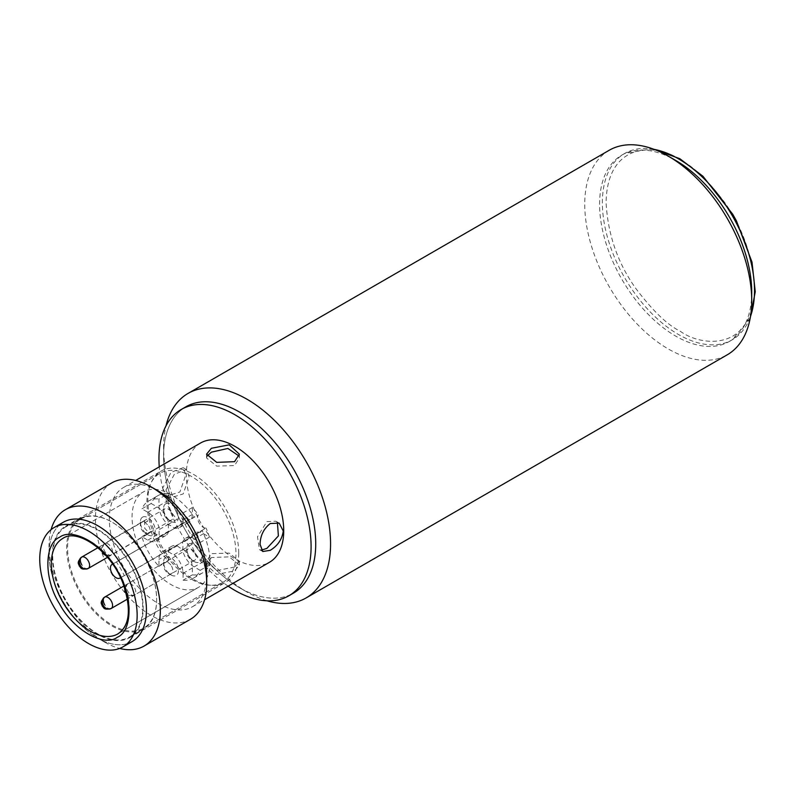 <?xml version="1.0" encoding="UTF-8"?>
<svg xmlns="http://www.w3.org/2000/svg" width="795" height="795" viewBox="0 0 795 795"><rect width="100%" height="100%" fill="white"/><g stroke="black" fill="none" stroke-linecap="round" stroke-linejoin="round"><path stroke-width="0.6" stroke-dasharray="3.98 2.98" d="M238.729 552.992A64.286 37.117 -120 0 0 210.675 488.299A64.286 37.117 -120 0 0 161.137 471.077A64.286 37.117 -120 0 0 147.82 500.502A64.286 37.117 -120 0 0 175.884 565.195A64.286 37.117 -120 0 0 225.422 582.417A64.286 37.117 -120 0 0 238.729 552.992M52.271 555.665A64.286 37.117 60 0 1 65.588 526.24A64.286 37.117 60 0 1 115.126 543.462A64.286 37.117 60 0 1 143.18 608.155A64.286 37.117 60 0 1 129.873 637.58A64.286 37.117 60 0 1 80.335 620.358A64.286 37.117 60 0 1 52.271 555.665M127.21 643.692A68.877 39.77 60 0 1 97.725 638.146L97.725 638.146A68.877 39.77 60 0 1 49.022 553.797A68.877 39.77 60 0 1 58.969 525.485M51.089 529.629A78.715 45.444 -120 0 0 49.022 545.758A78.715 45.444 -120 0 0 104.682 642.161L104.682 642.161A78.715 45.444 -120 0 0 119.687 648.442M97.725 638.146L104.682 642.161L97.725 638.146M111.707 482.943A78.715 45.444 -120 0 0 95.41 518.976A78.715 45.444 -120 0 0 129.764 598.198A78.715 45.444 -120 0 0 190.422 619.285M158.026 490.863A68.877 39.77 -120 0 0 123.593 487.454A68.877 39.77 -120 0 0 109.322 518.976A68.877 39.77 -120 0 0 139.393 588.29A68.877 39.77 -120 0 0 192.46 606.744A68.877 39.77 -120 0 0 206.73 575.212M211.371 557.534L206.561 565.046L216.707 574.358L234.555 570.919L239.365 565.046L229.228 556.858L211.371 557.534M162.667 488.18L166.751 496.09L179.899 491.986L185.851 474.794L183.158 467.689L171.005 472.379L162.667 488.18M200.588 442.994A68.877 39.77 -120 0 0 186.318 474.526A68.877 39.77 -120 0 0 216.379 543.84A68.877 39.77 -120 0 0 269.455 562.294M165.907 490.058L174.344 474.297L186.447 469.597L189.101 476.672L183.238 493.894L170.05 497.998L165.907 490.058M207.058 456.091L206.561 457.98L216.697 466.118L234.555 465.552L239.365 457.98L239.116 456.072M277.405 522.385L275.875 521.222L266.911 521.59L257.491 536.774L259.468 549.623L261.356 550.14M234.555 567.054L216.707 570.591L206.561 561.23L211.371 553.668L229.218 553.091L239.365 561.23L234.555 567.054M228.135 586.144A107.573 62.109 60 0 1 159.268 466.854M185.871 406.802A107.573 62.109 -120 0 0 163.591 456.052A107.573 62.109 -120 0 0 210.546 564.311A107.573 62.109 -120 0 0 293.444 593.13M222.908 582.347A62.974 36.361 -120 0 0 222.908 509.635A62.974 36.361 -120 0 0 159.934 473.283L80.623 519.075A62.974 36.361 60 0 1 112.105 522.196A62.974 36.361 60 0 1 156.635 599.321A62.974 36.361 60 0 1 143.597 628.139L143.597 628.139A62.974 36.361 60 0 1 80.623 591.788A62.974 36.361 60 0 1 80.623 519.075L159.934 473.283A62.974 36.361 -120 0 0 159.934 545.996A62.974 36.361 -120 0 0 222.908 582.347L143.597 628.139L222.908 582.347M79.828 518.777L79.828 518.777A63.63 36.739 60 0 1 111.648 521.927A63.63 36.739 60 0 1 156.635 599.847A63.63 36.739 60 0 1 143.458 628.984L129.545 637.014A63.63 36.739 60 0 1 65.915 600.275A63.63 36.739 60 0 1 65.915 526.807L65.915 526.807A63.63 36.739 60 0 1 129.545 563.546A63.63 36.739 60 0 1 129.545 637.014L143.458 628.984A63.63 36.739 60 0 1 79.828 592.245A63.63 36.739 60 0 1 79.828 518.777L65.915 526.807L79.828 518.777M62.755 538.473L143.468 491.886A55.103 31.81 -120 0 0 143.468 555.506A55.103 31.81 -120 0 0 198.561 587.316L198.561 587.316A55.103 31.81 -120 0 0 202.228 530.702L124.308 575.689A55.103 31.81 -120 0 0 116.408 562.005L194.328 517.018A55.103 31.81 -120 0 0 143.468 491.886L62.755 538.473A55.103 31.81 60 0 1 117.859 570.293A55.103 31.81 60 0 1 117.859 633.913L198.561 587.316L117.859 633.913M171.511 512.537A6.559 3.786 60 0 1 171.511 520.109A6.559 3.786 60 0 1 168.232 519.781A6.559 3.786 60 0 1 164.953 516.323A6.559 3.786 60 0 1 163.591 511.751A6.559 3.786 60 0 1 164.953 508.75A6.559 3.786 60 0 1 171.511 512.537M165.767 503.732A10.494 6.062 60 0 1 176.261 509.794A10.494 6.062 60 0 1 176.261 521.908A10.494 6.062 60 0 1 171.014 521.391A10.494 6.062 60 0 1 163.591 508.532A10.494 6.062 60 0 1 165.767 503.732M194.705 552.704A6.559 3.786 60 0 1 194.705 560.276A6.559 3.786 60 0 1 191.426 559.948A6.559 3.786 60 0 1 188.147 556.49A6.559 3.786 60 0 1 186.785 551.919A6.559 3.786 60 0 1 188.147 548.918A6.559 3.786 60 0 1 194.705 552.704M188.962 543.899A10.494 6.062 60 0 1 199.456 549.961A10.494 6.062 60 0 1 199.456 562.075A10.494 6.062 60 0 1 194.209 561.558A10.494 6.062 60 0 1 186.785 548.709A10.494 6.062 60 0 1 188.962 543.899M171.511 566.09A6.559 3.786 60 0 1 171.511 573.662A6.559 3.786 60 0 1 168.232 573.344A6.559 3.786 60 0 1 164.953 569.876A6.559 3.786 60 0 1 163.591 565.305A6.559 3.786 60 0 1 164.953 562.304A6.559 3.786 60 0 1 171.511 566.09M165.767 557.295A10.494 6.062 60 0 1 176.261 563.347A10.494 6.062 60 0 1 176.261 575.471A10.494 6.062 60 0 1 171.014 574.944A10.494 6.062 60 0 1 163.591 562.095A10.494 6.062 60 0 1 165.767 557.295M148.715 525.962C150.633 529.569 150.593 532.123 148.595 533.604L145.157 533.236A6.559 3.786 60 0 1 145.038 533.177A6.559 3.786 60 0 1 140.397 525.137A6.559 3.786 60 0 1 141.758 522.136A6.559 3.786 60 0 1 145.157 522.534L148.715 525.962M107.474 557.345L148.595 533.604M142.573 517.118A10.494 6.062 60 0 1 153.067 523.18A10.494 6.062 60 0 1 153.067 535.303A10.494 6.062 60 0 1 147.82 534.777A10.494 6.062 60 0 1 140.397 521.927A10.494 6.062 60 0 1 142.573 517.118M158.95 505.859L168.232 500.502L168.232 493.625L158.95 498.982L158.95 505.859A17.053 9.848 -120 0 0 167.964 524.531A16.854 9.729 60 0 1 174.065 528.059A17.053 9.848 -120 0 0 179.541 527.592A17.053 9.848 -120 0 0 183.069 519.781L183.069 512.914A44.609 25.748 60 0 1 189.121 520.238L198.402 514.882A7.87 4.541 -120 0 0 199.277 523.199A7.87 4.541 -120 0 0 206.034 528.079L196.763 533.435A7.87 4.541 -120 0 0 197.806 533.117L202.228 530.702M168.232 493.625A44.609 25.748 -120 0 0 157.986 495.613L157.986 495.613A44.609 25.748 -120 0 0 151.149 503.493L141.868 508.85A44.609 25.748 60 0 1 148.715 500.969L157.986 495.613L148.715 500.969A44.609 25.748 60 0 1 158.95 498.982M196.763 533.435A44.609 25.748 60 0 1 200.161 542.498L194.209 539.06A17.053 9.848 -120 0 0 185.682 538.215A17.053 9.848 -120 0 0 182.542 542.737A16.854 9.729 60 0 1 182.542 549.772A17.053 9.848 -120 0 0 194.209 566.914L200.161 570.353A44.609 25.748 60 0 1 193.314 578.233A44.609 25.748 60 0 1 183.069 580.211L183.069 573.344A17.053 9.848 -120 0 0 174.065 554.672A16.854 9.729 60 0 1 167.964 551.144A17.053 9.848 -120 0 0 162.488 551.611A17.053 9.848 -120 0 0 158.95 559.422L158.95 566.288A44.609 25.748 60 0 1 141.868 536.695L147.82 540.133A17.053 9.848 -120 0 0 156.347 540.978A17.053 9.848 -120 0 0 159.487 536.466A16.854 9.729 60 0 1 159.487 529.43A17.053 9.848 -120 0 0 147.82 512.288L141.868 508.85M162.488 551.611L171.76 546.254A17.053 9.848 -120 0 0 168.232 554.065L158.95 559.422M185.682 538.215L194.954 532.869A17.053 9.848 -120 0 0 191.814 537.38L182.542 542.737M116.408 562.005L189.985 519.453A7.87 4.541 -120 0 0 189.121 520.238M145.157 522.534L147.94 520.924L144.779 520.665L97.944 547.705M144.66 520.735L144.72 528.278L147.94 531.636L145.157 533.236M132.169 641.555A68.877 39.77 60 0 1 63.292 601.795A68.877 39.77 60 0 1 63.292 522.265M190.015 519.433L112.632 564.112L189.985 519.453A7.87 4.541 -120 0 0 189.985 519.453L194.328 517.018M120.522 577.756L124.308 575.689M174.065 528.059L183.337 522.703A17.053 9.848 -120 0 0 188.812 522.236A17.053 9.848 -120 0 0 192.35 514.425L192.35 507.558A44.609 25.748 60 0 1 198.402 514.882M192.35 507.558L183.069 512.914M183.337 522.703A16.854 9.729 -120 0 0 177.245 519.175L167.964 524.531M168.232 500.502A17.053 9.848 -120 0 0 177.245 519.175M151.149 503.493L157.102 506.932L147.82 512.288M159.487 529.43L168.769 524.074A17.053 9.848 -120 0 0 157.102 506.932M168.769 524.074A16.854 9.729 -120 0 0 168.769 531.11L159.487 536.466M147.82 540.133L157.102 534.777A17.053 9.848 -120 0 0 165.628 535.621A17.053 9.848 -120 0 0 168.769 531.11M157.102 534.777L151.149 531.348L141.868 536.695M151.149 531.348A44.609 25.748 -120 0 0 168.232 560.932L158.95 566.288M168.232 560.932L168.232 554.065M167.964 551.144L177.245 545.787A17.053 9.848 -120 0 0 171.76 546.254L171.76 546.254M177.245 545.787A16.854 9.729 -120 0 0 183.337 549.315L174.065 554.672M183.069 573.344L192.35 567.988A17.053 9.848 -120 0 0 183.337 549.315M192.35 567.988L192.35 574.855L183.069 580.211M192.35 574.855A44.609 25.748 -120 0 0 202.596 572.877A44.609 25.748 -120 0 0 209.433 564.997L200.161 570.353M209.433 564.997L203.48 561.558L194.209 566.914M182.542 549.772L191.814 544.416A17.053 9.848 -120 0 0 203.48 561.558M191.814 544.416A16.854 9.729 -120 0 0 191.814 537.38M194.209 539.06L203.48 533.713A17.053 9.848 -120 0 0 194.954 532.869L194.954 532.869M203.48 533.713L209.433 537.142L200.161 542.498M209.433 537.142A44.609 25.748 -120 0 0 206.034 528.079M751.722 292.163A107.573 62.109 -120 0 1 675.661 336.086A107.573 62.109 -120 0 1 599.589 204.325A107.573 62.109 -120 0 1 675.661 160.411A107.573 62.109 -120 0 0 621.869 155.085A107.573 62.109 -120 0 0 605.383 241.283A107.573 62.109 -120 0 0 675.661 336.086A107.573 62.109 -120 0 0 729.442 341.413A107.573 62.109 -120 0 0 751.643 296.297M609.199 150.275A118.067 68.171 -120 0 0 591.102 244.89A118.067 68.171 -120 0 0 668.237 348.935A118.067 68.171 -120 0 0 727.276 354.789M267.001 600.801A118.067 68.171 60 0 1 247.076 592.086L247.076 592.086A118.067 68.171 60 0 1 163.591 447.486A118.067 68.171 60 0 1 166.006 425.872M291.079 594.382A107.573 62.109 60 0 1 239.663 587.803L247.076 592.086L239.663 587.803A107.573 62.109 60 0 1 163.591 456.052A107.573 62.109 60 0 1 183.605 408.233M171.511 520.109L111.211 554.92A6.559 5.356 60 0 1 103.29 551.919A6.559 5.356 -120 0 1 104.652 543.561L104.652 543.561A6.559 3.786 60 0 1 111.211 547.348A6.559 3.786 60 0 1 111.211 554.92L111.211 554.92A6.559 3.786 60 0 1 104.652 551.134A6.559 3.786 60 0 1 104.652 543.561L101.482 548.033L101.631 551.054M194.705 560.276L134.405 595.087A6.559 5.356 60 0 1 126.484 592.086A6.559 5.356 -120 0 1 127.846 583.729L127.846 583.729A6.559 3.786 60 0 1 134.405 587.515A6.559 3.786 60 0 1 134.405 595.087L134.405 595.087A6.559 3.786 60 0 1 127.846 591.301A6.559 3.786 60 0 1 127.846 583.729L124.696 588.111M119.886 578.104L197.806 533.117M192.35 514.425L183.069 519.781M111.211 608.483A6.559 3.786 60 0 1 104.652 604.697M88.255 568.445A6.559 3.786 60 0 1 81.696 564.659M680.291 159.875C658.588 143.895 607.092 139.88 606.088 202.725C607.867 234.575 617.755 263.135 635.771 288.416C652.556 310.676 667.393 324.956 680.291 331.267C702.005 347.236 753.501 351.261 754.505 288.416C752.726 256.566 742.838 227.996 724.821 202.725C708.037 180.465 693.19 166.175 680.291 159.875M654.166 149.38A107.573 62.109 -120 0 0 624.651 153.475A107.573 62.109 -120 0 0 608.165 239.683A107.573 62.109 -120 0 0 678.443 334.476A107.573 62.109 -120 0 0 732.225 339.803A107.573 62.109 -120 0 0 750.53 316.291M65.588 526.24L161.137 471.077M49.022 553.797L49.022 545.758M192.46 606.744L204.563 599.758M186.447 469.597L183.158 467.689M206.561 457.98L206.561 454.174M259.468 549.623L262.767 551.521M206.561 561.23L206.561 565.046M129.873 637.58L225.422 582.417M123.593 487.454L135.687 480.468M170.05 497.998L166.751 496.09M239.365 457.98L239.365 454.174M275.875 521.222L279.164 523.12M239.365 561.23L239.365 565.046M156.635 599.321L156.635 599.847M164.953 508.75L104.652 543.561M188.147 548.918L127.846 583.729M164.953 562.304L123.95 585.975M168.232 519.781L171.014 521.391M163.591 511.751L163.591 508.532M191.426 559.948L194.209 561.558M186.785 551.919L186.785 548.709M168.232 573.344L171.014 574.944M163.591 565.305L163.591 562.095M145.038 533.177L147.82 534.777M140.397 525.137L140.397 521.927M179.541 527.592L188.812 522.236M156.347 540.978L165.628 535.621M193.314 578.233L202.596 572.877M171.511 573.662L127.508 599.072M144.541 520.526L141.758 522.136M105.844 555.457L111.211 554.92M126.405 593.964L128.979 595.604L134.405 595.087M621.869 155.085L624.651 153.475L652.298 148.695M750.192 318.248L732.225 339.803L729.442 341.413M163.591 456.052L163.591 447.486"/><path stroke-width="1.19" d="M58.969 525.485A68.877 39.77 60 0 1 97.725 525.674A68.877 39.77 60 0 1 143.875 590.586A68.877 39.77 60 0 1 127.21 643.692M119.687 648.442A78.715 45.444 -120 0 0 144.044 646.067A78.715 45.444 -120 0 0 160.342 610.023A78.715 45.444 -120 0 0 104.682 513.62A78.715 45.444 -120 0 0 65.329 509.724A78.715 45.444 -120 0 0 51.089 529.629M144.044 646.067L190.422 619.285A78.715 45.444 -120 0 0 206.73 583.252A78.715 45.444 -120 0 0 151.07 486.848A78.715 45.444 -120 0 0 111.707 482.943L65.329 509.724M151.07 486.848L158.026 490.863A68.877 39.77 -120 0 1 206.73 575.212L206.73 583.252M204.563 599.758L269.455 562.294A68.877 39.77 -120 0 0 283.726 530.762A68.877 39.77 -120 0 0 253.655 461.448A68.877 39.77 -120 0 0 200.588 442.994L135.687 480.468M283.259 531.03C282.106 539.298 277.773 545.728 270.26 550.309L262.767 551.521L260.064 544.416C260.293 535.621 263.692 528.655 270.26 523.527L279.164 523.12L283.259 531.03M234.555 461.686L216.707 462.362L206.561 454.174L211.371 448.291L229.218 444.852L239.365 454.174L234.555 461.686M239.116 456.072L227.887 448.459L211.371 452.166L207.058 456.091M261.356 550.14L266.911 548.371L278.379 535.919L277.405 522.385M159.268 466.854A107.573 62.109 60 0 1 158.95 458.725A107.573 62.109 60 0 1 181.23 409.485A107.573 62.109 60 0 1 264.129 438.303A107.573 62.109 60 0 1 311.093 546.562A107.573 62.109 60 0 1 288.814 595.813A107.573 62.109 60 0 1 228.135 586.144M288.814 595.813L293.444 593.13A107.573 62.109 -120 0 0 315.724 543.889A107.573 62.109 -120 0 0 268.77 435.62A107.573 62.109 -120 0 0 185.871 406.802L181.23 409.485M117.312 637.252C103.986 647.587 72.921 629.66 59.585 603.932C43.973 579.525 43.973 543.661 59.585 537.281C72.921 526.946 103.976 544.873 117.312 570.601C132.924 595.008 132.934 630.872 117.312 637.252M63.292 522.265L54.01 527.622L63.292 522.265A68.877 39.77 60 0 1 132.169 562.025A68.877 39.77 60 0 1 132.169 641.555L122.887 646.911A68.877 39.77 60 0 1 54.01 607.151A68.877 39.77 60 0 1 54.01 527.622L54.01 527.622A68.877 39.77 60 0 1 122.887 567.382A68.877 39.77 60 0 1 122.887 646.911L132.169 641.555M120.522 577.756L119.886 578.104A7.87 4.541 60 0 1 112.035 573.473A7.87 4.541 60 0 1 112.065 564.44L112.095 564.42A7.87 4.541 60 0 0 112.065 564.44L112.095 564.42M751.643 296.297A107.573 62.109 -120 0 0 675.661 160.411L668.237 156.128A118.067 68.171 -120 0 0 609.199 150.275L188.047 393.426A118.067 68.171 60 0 1 247.076 399.279A118.067 68.171 60 0 1 324.211 503.324A118.067 68.171 60 0 1 306.115 597.939A118.067 68.171 60 0 1 267.001 600.801M306.115 597.939L727.276 354.789A118.067 68.171 -120 0 0 751.722 300.729A118.067 68.171 -120 0 0 668.237 156.128L675.661 160.411A107.573 62.109 -120 0 1 751.722 292.163L751.722 300.729M183.605 408.233A107.573 62.109 60 0 1 239.663 412.128A107.573 62.109 60 0 1 310.547 509.038A107.573 62.109 60 0 1 291.079 594.382M166.006 425.872A118.067 68.171 60 0 1 188.047 393.426M117.859 633.913L117.859 633.913A55.103 31.81 60 0 1 62.755 602.103A55.103 31.81 60 0 1 62.755 538.473L62.755 538.473C77.204 527.741 111.419 551.044 123.155 583.838C131.523 609.139 129.764 625.834 117.859 633.913L117.859 633.913M103.29 605.472A6.559 5.356 -120 0 1 104.652 597.115L104.652 597.115A6.559 3.786 60 0 1 111.211 600.901A6.559 3.786 60 0 1 111.211 608.483L111.211 608.483A6.559 5.356 60 0 1 103.29 605.472M80.335 565.444A6.559 5.356 -120 0 1 81.696 557.086L81.696 557.086A6.559 3.786 60 0 1 88.255 560.872A6.559 3.786 60 0 1 88.255 568.445L88.255 568.445A6.559 5.356 60 0 1 80.335 565.444M104.652 604.697A6.559 3.786 60 0 1 104.652 597.115L104.652 597.115C98.958 603.107 101.969 603.842 102.237 606.048C104.046 607.44 103.131 610.421 111.211 608.483L127.508 599.072M81.696 564.659A6.559 3.786 60 0 1 81.696 557.086L81.696 557.086C75.992 563.069 79.003 563.814 79.281 566.02C81.09 567.411 80.176 570.383 88.255 568.445L107.474 557.345M750.53 316.291A107.573 62.109 -120 0 0 678.443 158.801A107.573 62.109 -120 0 0 654.166 149.38M123.95 585.975L104.652 597.115M97.944 547.705L81.696 557.086M101.631 551.054L103.35 553.936L105.844 555.457M124.696 588.111L124.944 591.619L126.405 593.964M652.298 148.695L679.755 158.672L702.899 176.212L732.732 214.243L736.448 220.911L752.01 262.151L755.25 291.805L750.192 318.248"/></g></svg>
